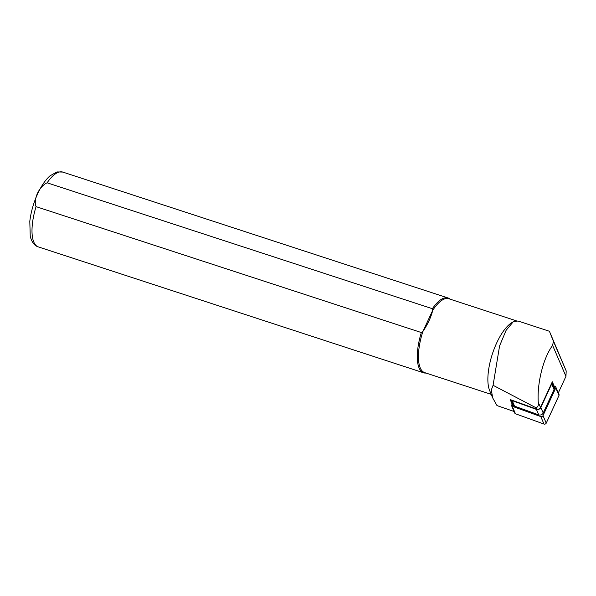 <?xml version="1.0" encoding="UTF-8"?>
<svg xmlns="http://www.w3.org/2000/svg" width="596" height="596" viewBox="0 0 596 596"><rect width="100%" height="100%" fill="white"/><g stroke="black" fill="none" stroke-linecap="round" stroke-linejoin="round"><path stroke-width="0.89" d="M513.238 406.643L510.183 399.566L536.609 409.094A2.756 2.123 -23.3 0 0 540.497 407.455L552.313 381.805L555.353 388.838M558.318 392.891L565.947 376.337L566.2 370.943L549.415 331.264L553.423 341.299L552.611 345.404C543.366 357.704 536.981 382.997 538.255 402.255C538.687 405.243 537.95 407.083 536.042 407.783L493.078 385.299L491.35 389.858L492.639 397.83L497.012 405.593L514.102 411.501M517.939 321.006L513.253 321.78L506.086 330.378L499.582 345.926L493.078 385.299M513.253 321.78L511.703 322.734A38.867 14.483 108.1 0 0 492.408 353.875A38.867 14.483 108.1 0 0 489.592 390.402L492.631 397.83M516.24 320.775L448.818 298.745A38.867 14.483 108.1 0 0 432.726 310.3L432.391 308.706L47.121 182.808C39.135 186.362 33.041 199.481 36.058 206.641L421.335 332.538A39.358 14.669 108.1 0 0 423.592 372.791A39.358 14.669 108.1 0 0 425.946 373.044M421.335 332.538L422.862 331.547C427.816 324.172 431.102 317.094 432.726 310.3L422.862 331.547A38.867 14.483 108.1 0 0 424.68 372.627L491.216 394.366M487.93 393.3L489.562 393.837M450.092 299.162A39.358 14.669 108.1 0 0 448.043 297.97A39.358 14.669 108.1 0 0 432.391 308.706M551.881 382.744A3.151 2.421 -23.3 0 1 551.68 384.018L540.848 407.522A3.151 2.421 156.7 0 1 536.407 409.392L512.202 400.661L514.564 406.152L538.769 414.883A3.151 2.421 156.7 0 0 543.217 413.006L554.042 389.508A3.151 2.421 -23.3 0 0 554.116 387.758L551.918 382.669M511.085 399.894L513.298 405.019A3.151 2.421 -23.3 0 0 514.564 406.152M511.152 399.916A3.151 2.421 -23.3 0 0 512.202 400.661M555.174 386.491A1.572 1.214 156.7 0 1 555.77 387.936L543.001 415.643A1.572 1.214 156.7 0 1 540.781 416.574L512.24 406.286A1.572 1.214 156.7 0 1 511.644 404.848M511.606 405.72L514.84 413.214A1.572 1.214 -23.3 0 0 515.473 413.78L544.014 424.069A1.572 1.214 -23.3 0 0 546.234 423.13L558.996 395.424A1.572 1.214 -23.3 0 0 559.033 394.552L555.807 387.057M536.609 409.094L536.042 407.783M565.947 376.337L552.611 345.404M566.2 370.943L553.423 341.299M36.058 206.641A39.358 14.669 108.1 0 0 38.323 246.9L423.592 372.791M38.323 246.9C34.508 245.775 31.812 242.274 30.247 236.381L29.8 221.34C31.059 211.021 34.076 201.008 38.859 191.294C42.227 184.581 45.952 179.411 50.049 175.79L57 171.931L62.774 172.08A39.358 14.669 108.1 0 0 47.121 182.808M540.497 407.455L538.255 402.255M536.407 409.392L538.769 414.883M551.68 384.018L554.042 389.508M540.848 407.522L543.217 413.006M555.77 387.936L558.996 395.424M543.001 415.643L546.234 423.13M540.781 416.574L544.014 424.069M512.24 406.286L515.473 413.78M517.946 320.983L549.415 331.264M62.774 172.08L448.043 297.97"/></g></svg>
